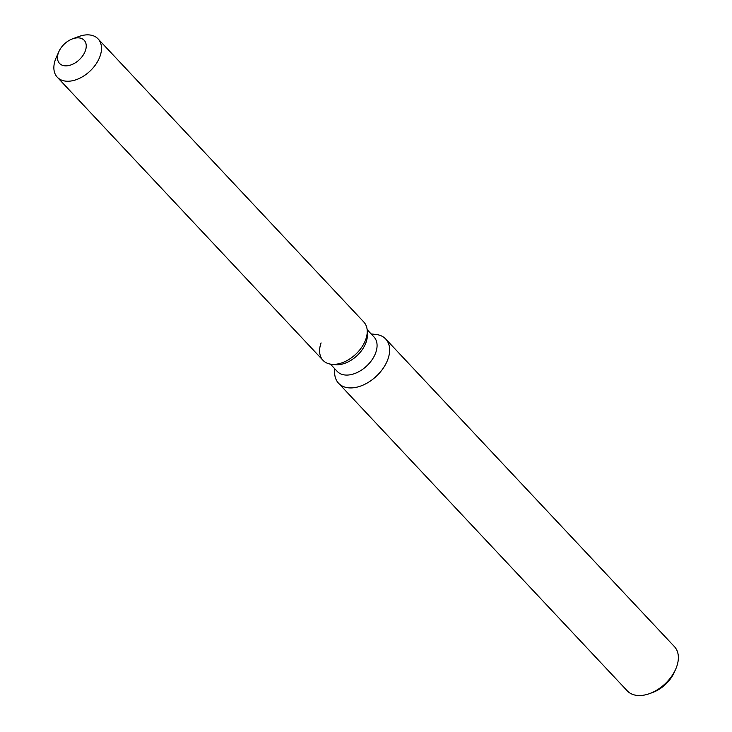 <?xml version="1.0" encoding="UTF-8"?>
<svg xmlns="http://www.w3.org/2000/svg" width="732" height="732" viewBox="0 0 732 732"><rect width="100%" height="100%" fill="white"/><g stroke="black" fill="none" stroke-linecap="round" stroke-linejoin="round"><path stroke-width="1.1" d="M58.368 52.887A16.9 10.843 -43.2 0 0 59.539 63.419A16.9 10.843 -43.2 0 0 73.2 63.986A16.9 10.843 -43.2 0 0 85.351 50.81A16.9 10.843 -43.2 0 0 84.18 40.287A16.9 10.843 -43.2 0 0 70.519 39.711A16.9 10.843 -43.2 0 0 58.368 52.887A16.9 10.843 -43.2 0 0 59.539 63.419A16.9 10.843 -43.2 0 0 73.2 63.986A16.9 10.843 -43.2 0 0 85.351 50.81A16.9 10.843 -43.2 0 0 84.18 40.287A16.9 10.843 -43.2 0 0 72.413 38.897A16.9 10.843 -43.2 0 0 58.899 51.588A16.9 10.843 -43.2 0 0 58.368 52.887M321.083 342.905A27.99 17.952 -43.2 0 0 331.477 364.271L335.219 364.673A25.19 16.159 -43.2 0 0 366.064 342.347A25.19 16.159 -43.2 0 0 367.382 334.487L367.217 330.727A27.99 17.952 -43.2 0 0 363.822 322.034L98.088 38.897A27.99 17.952 -43.2 0 0 78.599 36.6L72.413 38.897M335.219 364.673L331.477 364.271A27.99 17.952 -43.2 0 0 365.753 339.465A27.99 17.952 -43.2 0 0 367.217 330.727A27.99 17.952 -43.2 0 1 365.753 339.465A27.99 17.952 -43.2 0 1 331.477 364.271A27.99 17.952 -43.2 0 1 323.013 360.336L57.27 77.199A27.99 17.952 -43.2 0 0 79.898 78.15A27.99 17.952 -43.2 0 0 100.01 56.327A27.99 17.952 -43.2 0 0 98.088 38.897M330.407 364.124L337.278 371.444A25.19 16.159 -43.2 0 0 357.637 372.295A25.19 16.159 -43.2 0 0 375.745 352.659A25.19 16.159 -43.2 0 0 374.006 336.976L367.135 329.647M334.433 368.416L334.643 373.201A32.327 20.734 -43.2 0 0 338.559 383.248A32.327 20.734 -43.2 0 0 364.701 384.346A32.327 20.734 -43.2 0 0 387.933 359.137A32.327 20.734 -43.2 0 0 385.709 339.007A32.327 20.734 -43.2 0 0 375.928 334.451L371.161 333.938M338.559 383.248L627.287 690.871A32.327 20.734 -43.2 0 0 649.796 693.524A32.327 20.734 -43.2 0 0 675.654 669.258A32.327 20.734 -43.2 0 0 676.652 666.761A32.327 20.734 -43.2 0 0 674.428 646.631L385.709 339.007M649.796 693.524L652.889 692.381A26.782 17.184 -43.2 0 0 674.309 672.269L675.654 669.258M58.899 51.588L56.218 57.608A27.99 17.952 -43.2 0 0 55.348 59.768A27.99 17.952 -43.2 0 0 57.27 77.199M367.382 334.487L367.217 330.727"/></g></svg>

